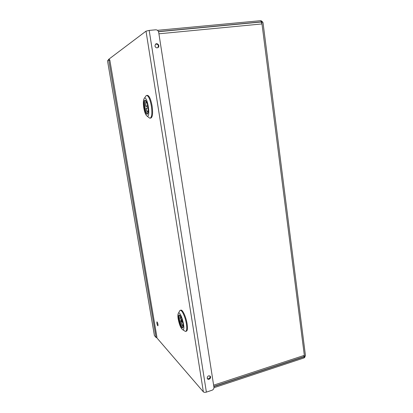 <?xml version="1.0" encoding="UTF-8"?>
<svg xmlns="http://www.w3.org/2000/svg" width="413" height="413" viewBox="0 0 413 413"><rect width="100%" height="100%" fill="white"/><g stroke="black" fill="none" stroke-linecap="round" stroke-linejoin="round"><path stroke-width="0.62" d="M157.467 30.319L260.99 20.65L262.627 21.972M304.582 357.266L305.46 355.624L263.009 22.55L261.697 21.631L304.582 357.266L304.262 355.376L303.911 356.682L213.81 386.382M304.985 356.946L304.138 357.901L213.965 387.709M260.99 20.65L261.145 21.853M261.093 22.157L261.61 21.636L261.904 23.944C261.703 22.736 261.321 22.111 260.758 22.065L261.068 21.925M304.138 357.901L304.02 356.966M156.078 337.519L156.95 337.266L109.843 60.174L109.662 59.72L108.707 59.828L156.078 337.519L154.452 335.624L107.514 60.763M107.535 60.69L108.691 59.828L109.662 59.72M261.062 21.894L158.468 31.564M303.901 356.687L304.505 357.297M303.927 356.904L213.846 386.614M156.47 337.406L203.372 391.86C204.012 392.407 205.013 392.489 206.381 392.113L212.055 390.233C213.392 389.645 214.022 388.643 213.944 387.229L158.69 32.333C158.277 30.676 157.281 29.834 155.696 29.808L149.186 30.412L146.011 31.156L108.562 59.415L108.387 60.05M154.958 46.008L155.474 44.268C157.177 42.379 160.13 45.719 158.251 47.392C156.728 48.285 155.634 47.82 154.958 46.008M207.176 378.081C207.641 375.835 208.704 375.283 210.367 376.419C211.533 378.189 208.369 380.528 207.367 378.633L207.176 378.081M157.745 47.732L157.89 47.609C158.876 45.244 158.122 44.088 155.629 44.129M207.367 378.628C209.391 378.979 210.248 378.096 209.938 375.969L210.367 376.419M183.057 327.163L182.933 327.225C181.121 328.015 177.874 315.578 179.815 315.331L179.954 315.315M182.944 323.384C183.3 325.712 183.238 327.184 182.768 327.798C180.842 330.044 176.65 313.978 179.397 314.923C180.832 315.924 182.014 318.743 182.944 323.384M178.173 318.965C179.35 324.845 180.863 328.443 182.716 329.76C186.242 330.999 180.801 310.308 178.401 313.281C177.791 314.081 177.719 315.976 178.173 318.965M184.606 330.932L185.313 331.376L186.418 331.185C187.502 330.643 187.729 328.19 187.094 323.823C186.067 316.998 182.561 309.383 180.889 310.148L179.851 310.561L179.459 311.294M185.742 331.381C186.821 330.839 187.048 328.387 186.413 324.019C185.38 317.189 181.88 309.569 180.213 310.328M180.445 318.872L180.724 316.435M180.842 320.421L180.693 320.844M180.558 319.022L182.324 320.571M147.833 113.43L147.637 113.508C145.505 114.117 143.425 100.684 145.655 100.648L145.866 100.669M147.89 106.699C148.427 110.565 148.277 113.023 147.436 114.065C144.989 116.301 142.263 98.733 145.299 100.168C146.362 100.875 147.224 103.054 147.89 106.699M143.76 107.767C144.602 112.403 145.706 115.175 147.08 116.089C150.931 118.056 147.467 95.408 144.333 98.304C143.249 99.683 143.058 102.837 143.76 107.767M148.825 117.483L149.609 118.108L150.853 118.077C152.619 117.122 153.037 113.085 152.108 105.965C150.843 99.244 149.263 95.697 147.369 95.326L146.161 95.646L145.593 96.472M150.125 118.185L150.156 118.18C151.891 117.178 152.294 113.141 151.364 106.074C150.1 99.347 148.52 95.795 146.636 95.424M146.083 106.43L145.846 106.177C145.583 103.957 145.83 102.538 146.579 101.923M146.331 108.196L146.228 108.696M146.233 106.466L147.813 106.249L146.264 106.466L145.846 106.177L147.715 105.728M148.05 112.62C147.482 111.825 147.364 112.573 146.197 108.557L146.476 108.082L148.03 107.69L146.217 108.474C146.641 110.529 147.281 111.716 148.138 112.042M156.878 323.219L156.94 321.835C157.797 323.007 158.127 324.329 157.936 325.805C157.554 325.635 157.198 324.773 156.878 323.219M261.904 23.944L158.922 33.799M213.624 385.184L304.262 355.376M108.872 60.283L109.843 60.174M203.372 391.86L146.011 31.156M206.381 392.113L149.186 30.412M183.166 326.255C182.639 326.311 181.797 324.489 180.646 320.772L181.865 320.214M183.176 325.79C182.087 325.067 181.255 323.394 180.677 320.767L180.977 320.462L182.685 322.037M182.345 320.658L180.435 318.846M182.825 322.718L180.755 320.803M147.777 106.069L146.264 106.466L145.923 106.203M148.066 107.963L146.285 108.412M107.504 60.721L154.405 335.552M158.525 31.708L260.758 22.065M158.251 47.392L157.89 47.609M179.831 315.196L179.397 314.923M183.005 327.339L182.768 327.798M182.716 329.76L185.313 331.376M178.401 313.281L179.851 310.561M180.29 318.599L180.491 316.038M180.858 320.416L181.797 320.152M145.784 100.566L145.299 100.168M147.787 113.549L147.436 114.065M147.08 116.089L149.609 118.108M144.333 98.304L146.161 95.646M145.799 106.12C145.696 103.157 145.866 101.577 146.321 101.386"/></g></svg>
